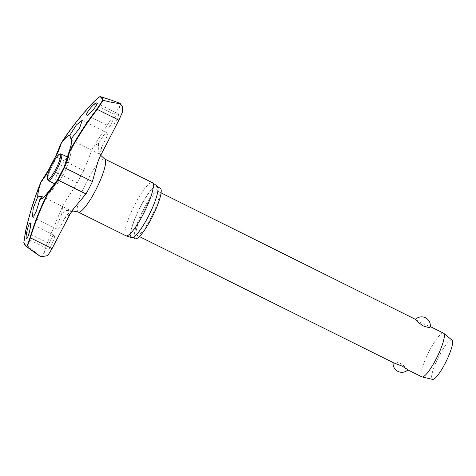 <?xml version="1.0" encoding="UTF-8"?>
<svg xmlns="http://www.w3.org/2000/svg" width="476" height="476" viewBox="0 0 476 476"><rect width="100%" height="100%" fill="white"/><g stroke="black" fill="none" stroke-linecap="round" stroke-linejoin="round"><path stroke-width="0.36" stroke-dasharray="2.38 1.78" d="M48.052 249.025C49.189 251.173 55.882 236.578 54.347 235.245C53.633 234.829 52.366 236.441 50.539 240.077C48.451 244.646 47.624 247.633 48.052 249.025L26.525 238.375M54.347 235.245L30.196 223.208M61.779 214.057L57.816 223.524L56.977 227.159L57.328 229.224L60.535 226.201L64.712 217.812L70.859 210.743L66.557 210.374L61.779 214.057A41.412 8.253 -63.6 0 1 63.314 204.466L47.392 242.653L25.752 231.901L23.949 242.968A83.55 16.648 -63.6 0 0 25.079 245.426M24.008 243.016L39.615 255.701A86.448 17.225 -63.6 0 0 39.806 255.963A86.448 17.225 -63.6 0 0 40.008 256.201L40.317 256.272C41.335 256.659 42.691 255.035 44.381 251.393L47.392 242.653M118.417 113.859C117.358 111.753 109.194 125.616 110.724 126.943C111.479 127.384 112.967 125.884 115.186 122.445C117.733 118.096 118.804 115.234 118.417 113.859L96.664 103.012M98.526 143.466L98.258 151.053L100.269 154.516L99.835 153.07L101.459 147.221L106.291 138.189L107.38 134.678L107.112 132.655L103.53 135.487L98.526 143.466A41.412 8.253 -63.6 0 0 92.838 147.756L114.258 114.204L119.292 107.493L120.422 103.732M39.615 255.701L41.109 256.754M135.136 238.75A28.239 5.629 116.4 0 1 134.714 238.399A28.239 5.629 116.4 0 1 143.258 209.761A28.239 5.629 116.4 0 1 160.257 188.169M131.293 236.697A28.239 5.629 116.4 0 1 139.837 208.06A28.239 5.629 116.4 0 1 156.836 186.473A28.239 5.629 116.4 0 1 157.258 186.824A28.239 5.629 116.4 0 1 148.714 215.461A28.239 5.629 116.4 0 1 131.715 237.048A28.239 5.629 116.4 0 1 131.293 236.697M125.95 235.763A29.643 5.908 116.4 0 1 125.509 235.394A29.643 5.908 116.4 0 1 134.482 205.323A29.643 5.908 116.4 0 1 152.326 182.659M157.235 186.033A28.822 5.742 -63.6 0 0 139.932 207.619A28.822 5.742 -63.6 0 0 131.025 237.215A28.822 5.742 -63.6 0 0 131.608 237.637M100.139 96.604L100.216 96.628C97.991 98.133 95.456 100.406 92.618 103.459L92.356 103.322M68.812 152.635A35.462 7.069 116.4 0 1 68.776 152.742L68.776 152.742A62.969 61.243 -95.4 0 1 63.974 167.51M57.638 179.69A62.969 58.715 -5.2 0 1 55.032 183.784M68.711 157.752A14.821 2.951 116.4 0 1 66.521 167.814A14.821 2.951 116.4 0 1 62.279 176.364A14.821 2.951 116.4 0 1 55.299 184.117A14.821 2.951 116.4 0 1 55.079 183.932A14.821 2.951 116.4 0 1 59.565 168.903A14.821 2.951 116.4 0 1 68.49 157.568A14.821 2.951 116.4 0 1 68.711 157.752M443.543 333.182A24.377 4.855 -63.6 0 0 428.87 351.823A24.377 4.855 -63.6 0 0 421.492 376.546A24.377 4.855 -63.6 0 0 421.855 376.849M415.661 319.455L421.016 322.972L429.572 326.238L430.268 326.905M136.487 234.989A24.377 4.855 -63.6 0 0 136.856 235.293A24.377 4.855 -63.6 0 0 151.529 216.657A24.377 4.855 -63.6 0 0 158.907 191.929A24.377 4.855 -63.6 0 0 158.544 191.626A24.377 4.855 -63.6 0 0 143.865 210.267A24.377 4.855 -63.6 0 0 136.487 234.989M407.878 369.911L407.771 369.733C406.944 368.198 404.374 366.026 400.066 363.212C395.395 361.57 393.122 361.338 393.247 362.522L393.866 362.95M452.045 340.15A21.944 4.373 -63.6 0 0 438.896 356.363A21.944 4.373 -63.6 0 0 432.024 379.069A21.944 4.373 -63.6 0 0 432.541 379.414M110.724 126.943L86.799 115.103M92.838 147.756L83.824 170.581A32.475 6.468 -63.6 0 0 77.374 182.974L63.314 204.466M61.255 142.907L61.559 142.99A63.314 59.036 -5.2 0 1 55.823 156.669A32.475 6.468 -63.6 0 0 49.373 169.069A63.314 61.577 -95.4 0 1 41.138 182.219A301.552 293.281 84.6 0 0 25.752 231.901L25.46 231.812M23.812 242.623L23.949 242.968M55.496 156.616L83.824 170.581M49.105 168.897L77.374 182.974M44.381 251.393A82.39 16.416 -63.6 0 0 45.625 254.345A82.39 16.416 -63.6 0 0 47.719 255.66M122.624 111.759A82.39 16.416 -63.6 0 0 121.386 108.808A82.39 16.416 -63.6 0 0 119.292 107.493M78.231 212.058A29.643 5.908 116.4 0 1 77.79 211.689A29.643 5.908 116.4 0 1 86.757 181.624A29.643 5.908 116.4 0 1 104.601 158.954M64.712 217.812A41.412 8.253 -63.6 0 0 70.4 213.522M99.924 156.812A41.412 8.253 -63.6 0 0 101.459 147.221M61.344 154.022A14.821 2.951 -63.6 0 0 52.747 164.732A14.821 2.951 -63.6 0 0 47.939 180.386A14.821 2.951 -63.6 0 0 48.159 180.571M114.258 114.204L92.618 103.459A301.552 281.167 174.8 0 0 61.559 142.99M156.836 186.473L157.865 186.985M66.521 167.814A70.591 70.591 0 0 0 71.882 138.712M42.328 198.218A70.591 70.591 0 0 0 62.279 176.364M74.066 208.113L70.442 211.939L71.656 211.415M97.735 162.292L99.835 153.07M100.24 154.408L100.686 155.307M41.733 196.219L70.615 210.559M82.217 120.291L107.112 132.655M55.299 184.117L54.918 183.926M139.397 236.56L136.856 235.293M430.304 326.607L429.572 326.238M161.084 192.887L158.544 191.626M68.49 157.568L67.729 157.193M71.394 140.176L100.269 154.516M32.428 216.854L57.328 229.224M131.715 237.048L132.744 237.56"/><path stroke-width="0.71" d="M71.84 138.028A35.462 7.069 116.4 0 1 71.882 138.712C71.947 141.794 70.912 146.453 68.782 152.683L69.24 152.802L68.824 152.623A35.706 7.116 -63.6 0 0 71.918 137.867L71.257 140.051L69.841 135.22L76.38 124.944L82.211 120.291L79.569 128.205L71.918 137.867M61.559 142.99L61.226 142.99M61.214 143.002L61.243 142.931A301.939 281.53 -5.2 0 1 92.338 103.346C95.111 100.4 97.586 98.193 99.764 96.723A83.27 16.595 116.4 0 1 101.501 97.955A83.27 16.595 116.4 0 1 102.62 100.376L103.036 100.305A83.55 16.648 -63.6 0 0 101.906 97.848A83.55 16.648 -63.6 0 0 100.156 96.61A83.55 16.648 -63.6 0 0 100.139 96.604L100.216 96.628C107.356 98.734 113.651 100.864 119.089 103.024L120.422 103.732M39.853 199.468L36.307 211.231L34.064 215.574L32.428 216.854L33.249 208.036L37.777 196.814L41.936 196.374L39.853 199.468A35.706 7.116 -63.6 0 0 48.457 191.757L48.814 192.036L48.54 191.614A62.969 58.715 -5.2 0 0 55.032 183.784M37.943 196.701A35.462 7.069 116.4 0 1 41.007 181.987L40.924 181.969A0.393 0.393 0 0 0 40.865 182.064L40.871 182.064A35.706 7.116 -63.6 0 0 37.777 196.814M41.109 256.754L47.719 255.66L52.045 248.597L70.4 213.522L74.066 208.113L85.966 193.952A32.475 6.468 -63.6 0 0 92.415 181.558L97.735 162.292L99.924 156.812L118.911 120.148L97.265 109.403L103.036 100.305M118.911 120.148L122.624 111.759L122.338 106.582L119.488 103.524A86.448 17.225 -63.6 0 0 119.297 103.262A86.448 17.225 -63.6 0 0 119.089 103.024L120.208 103.572M157.865 186.985L160.257 188.169A28.239 5.629 116.4 0 1 160.68 188.52A28.239 5.629 116.4 0 1 152.136 217.163A28.239 5.629 116.4 0 1 135.136 238.75L132.744 237.56M152.326 182.659A29.643 5.908 116.4 0 1 152.475 182.748A29.643 5.908 116.4 0 1 152.766 183.028A29.643 5.908 116.4 0 1 143.99 212.718A29.643 5.908 116.4 0 1 126.11 235.822A29.643 5.908 116.4 0 1 125.95 235.763L78.231 212.058A29.643 5.908 116.4 0 0 96.075 189.388A29.643 5.908 116.4 0 0 105.047 159.323A29.643 5.908 116.4 0 0 104.601 158.954L152.326 182.659M126.11 235.822L131.608 237.637A28.822 5.742 -63.6 0 0 148.988 215.17A28.822 5.742 -63.6 0 0 157.526 186.306A28.822 5.742 -63.6 0 0 157.235 186.033L152.475 182.748M99.764 96.723L100.216 96.628M71.882 138.712A35.462 7.069 116.4 0 1 68.812 152.635L68.782 152.683A0.393 0.393 0 0 0 68.764 152.736L63.974 167.51A31.904 6.355 116.4 0 1 57.638 179.69L48.457 191.757A301.939 281.53 174.8 0 0 30.018 237.625C28.881 241.386 27.769 244.271 26.668 246.276A83.27 16.595 116.4 0 1 24.93 245.045A83.27 16.595 116.4 0 1 23.812 242.623L25.466 231.806A301.939 293.656 -95.4 0 1 40.871 182.064C34.326 198.183 29.191 214.765 25.46 231.812L23.8 242.683M30.297 223.303C31.719 224.648 27.656 240.338 26.418 238.28C24.99 236.935 29.054 221.239 30.297 223.303L30.19 223.208M25.079 245.426A83.55 16.648 -63.6 0 0 25.865 246.187A83.55 16.648 -63.6 0 0 26.84 246.669L26.668 246.276M102.62 100.376L96.89 109.165A301.939 293.656 84.6 0 0 68.824 152.623L68.806 152.641M96.783 103.114C98.353 104.53 87.763 116.983 86.674 115.002C85.097 113.58 95.688 101.12 96.783 103.114L96.664 103.018M407.878 369.911L421.855 376.849A24.377 4.855 -63.6 0 0 422.063 376.927A24.377 4.855 -63.6 0 0 436.784 357.708A24.377 4.855 -63.6 0 0 443.906 333.486A24.377 4.855 -63.6 0 0 443.733 333.307A24.377 4.855 -63.6 0 0 443.543 333.182L430.304 326.607M430.185 326.673C430.31 327.851 428.037 327.619 423.366 325.977C419.058 323.162 416.488 320.991 415.661 319.455L161.084 192.887M139.397 236.56L393.866 362.95L402.416 366.217L407.771 369.733M422.063 376.927L432.541 379.414A21.944 4.373 -63.6 0 0 445.792 362.117A21.944 4.373 -63.6 0 0 452.2 340.316A21.944 4.373 -63.6 0 0 452.045 340.15L443.733 333.307M40.871 182.064L41.007 181.987A62.969 61.243 84.6 0 0 49.195 168.903L40.924 181.969M49.195 168.903A31.904 6.355 116.4 0 1 55.537 156.723A62.969 58.715 174.8 0 0 61.243 143.115A35.462 7.069 116.4 0 1 69.823 135.458M69.841 135.22A35.706 7.116 -63.6 0 0 61.243 142.931L61.255 142.907A0.393 0.393 0 0 0 61.196 143.026L55.496 156.616L49.105 168.897M26.84 246.669L26.906 246.717C28.048 244.67 29.209 241.713 30.399 237.845L30.018 237.625M103.114 100.323C109.968 102.066 115.424 103.137 119.488 103.524M40.008 256.201L26.906 246.717M52.045 248.597L30.399 237.845A301.552 281.167 -5.2 0 1 48.814 192.036A63.314 59.036 174.8 0 0 57.959 180.047L57.608 179.708L63.968 167.492L64.415 167.653A63.314 61.577 84.6 0 0 69.24 152.802A301.552 293.281 -95.4 0 1 97.265 109.403L96.89 109.165M48.469 191.709A35.462 7.069 116.4 0 1 42.328 198.218A35.462 7.069 116.4 0 1 39.954 199.277M61.344 154.022C60.137 154.129 59.464 151.469 52.009 164.446C47.79 172.276 46.529 179.44 47.231 179.262L48.159 180.571A14.821 2.951 -63.6 0 0 56.757 169.861A14.821 2.951 -63.6 0 0 61.565 154.206A14.821 2.951 -63.6 0 0 61.344 154.022L67.729 157.193M47.529 179.101A13.846 2.761 -63.6 0 0 55.769 169.266A13.846 2.761 -63.6 0 0 60.262 154.64A13.846 2.761 -63.6 0 0 52.021 164.476A13.846 2.761 -63.6 0 0 47.529 179.101M61.243 142.913C70.394 128.895 80.765 115.704 92.344 103.334L92.338 103.346M85.966 193.952L57.959 180.047A32.475 6.468 -63.6 0 0 64.415 167.653L92.415 181.558M120.392 103.703L122.338 106.582M23.812 242.784L25.002 245.354L25.865 246.187L37.431 254.47M71.656 211.415L73.435 211.088L78.231 212.058M100.686 155.307L104.601 158.954M54.918 183.926L48.159 180.571M393.128 362.581A8.776 8.776 0 0 0 407.89 369.911M430.268 326.905A8.776 8.776 0 0 0 415.542 319.277M48.522 191.626A0.393 0.393 0 0 0 48.492 191.661C46.089 194.809 44.036 196.993 42.328 198.218M99.847 96.646C97.639 98.127 95.141 100.359 92.344 103.334M39.96 256.183L41.198 256.796"/></g></svg>

